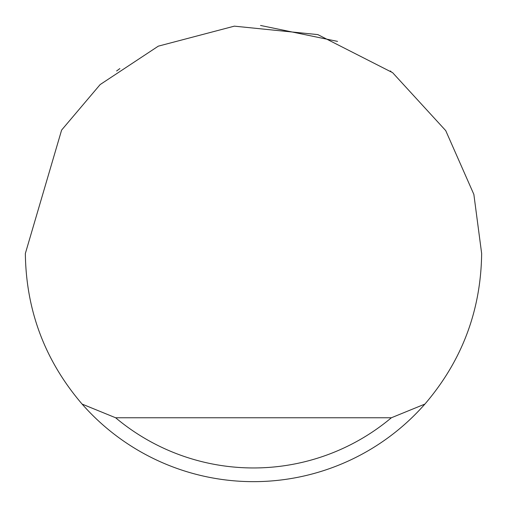 <?xml version="1.0" encoding="UTF-8"?>
<svg xmlns="http://www.w3.org/2000/svg" width="507" height="507" viewBox="0 0 507 507"><rect width="100%" height="100%" fill="white"/><g stroke="black" fill="none" stroke-linecap="round" stroke-linejoin="round"><path stroke-width="0.76" d="M260.541 25.458L337.548 41.397M390.967 71.411L390.39 70.98M116.61 70.98L119.861 68.591M61.613 130.077L100.133 84.587L158.311 46.156L234.323 26.155L317.819 34.603L392.614 72.666L445.723 130.61L473.861 194.403L481.65 253.5C480.934 310.55 462.023 360.743 424.904 404.079A228.15 228.15 0 0 1 82.096 404.079C44.977 360.743 26.066 310.55 25.35 253.5L61.613 130.077M84.118 406.348L87.914 410.455M82.096 404.079L115.628 417.768L391.372 417.768L424.904 404.079M115.628 417.768A214.461 214.461 0 0 0 391.372 417.768"/></g></svg>
